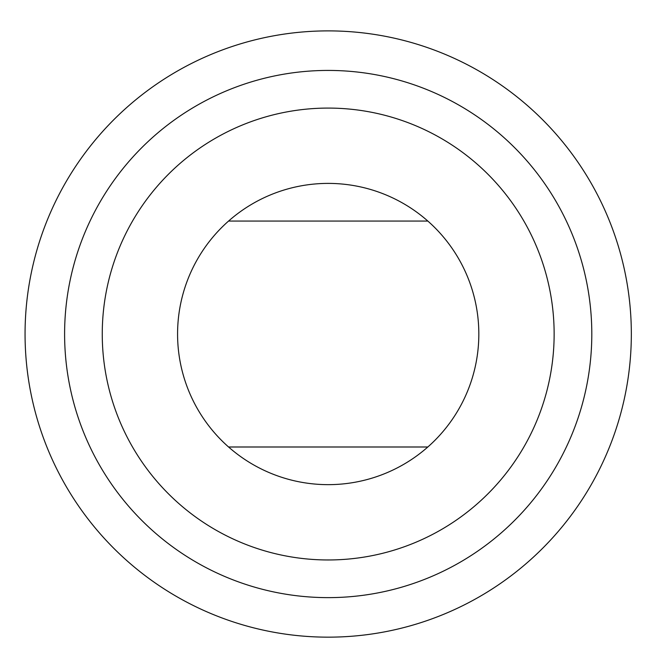 <?xml version="1.0" encoding="UTF-8"?>
<svg xmlns="http://www.w3.org/2000/svg" width="666" height="666" viewBox="0 0 666 666"><rect width="100%" height="100%" fill="white"/><g stroke="black" fill="none" stroke-linecap="round" stroke-linejoin="round"><path stroke-width="1" d="M631.335 334.024A303.138 303.138 0 0 1 120.962 555.261A303.138 303.138 0 0 1 207.634 55.894A303.138 303.138 0 0 1 631.335 334.024M64.602 334.024A263.594 263.594 0 0 0 459.998 562.312A263.594 263.594 0 0 0 459.998 105.744A263.594 263.594 0 0 0 64.602 334.024A263.594 263.594 0 0 0 459.998 562.312A263.594 263.594 0 0 0 459.998 105.744A263.594 263.594 0 0 0 64.602 334.024M427.83 221.054L228.571 221.054A150.624 150.624 0 0 1 427.83 221.054A150.624 150.624 0 0 1 427.83 446.994L228.571 446.994A150.624 150.624 0 0 0 427.83 446.994M228.571 446.994A150.624 150.624 0 0 1 228.571 221.054M102.256 334.024A225.94 225.94 0 0 0 441.167 529.695A225.94 225.94 0 0 0 441.167 138.353A225.94 225.94 0 0 0 102.256 334.024"/></g></svg>
